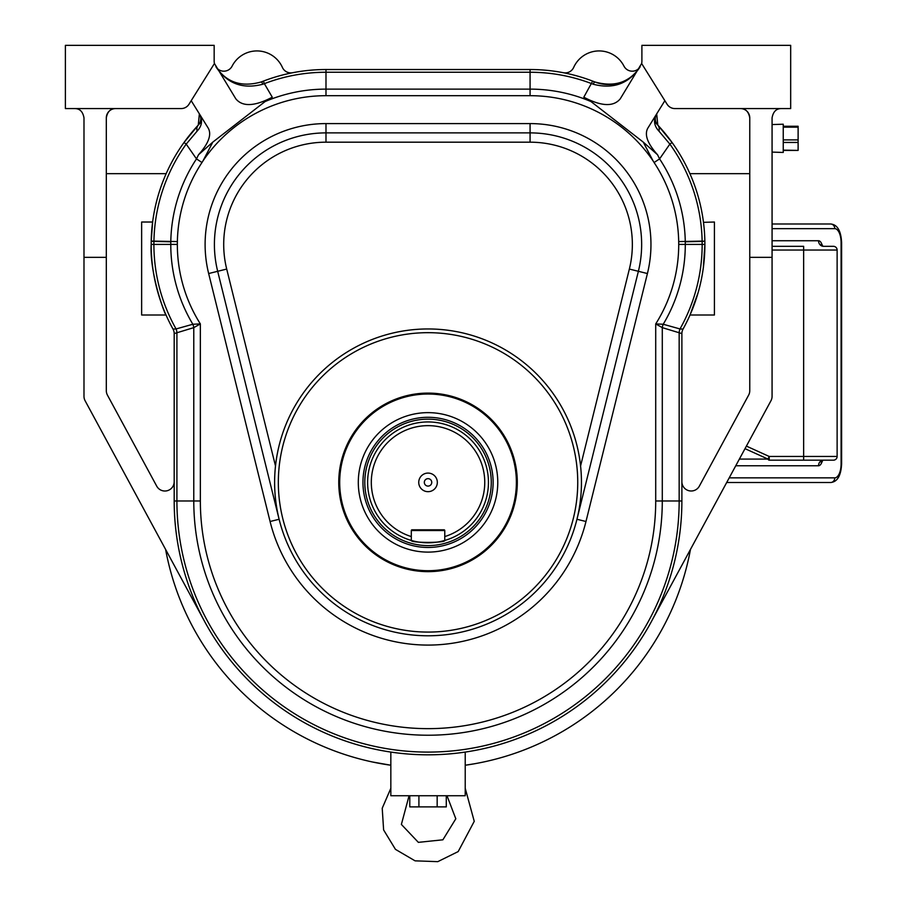 <?xml version="1.0" encoding="UTF-8"?>
<svg xmlns="http://www.w3.org/2000/svg" width="907" height="907" viewBox="0 0 907 907"><rect width="100%" height="100%" fill="white"/><g stroke="black" fill="none" stroke-linecap="round" stroke-linejoin="round"><path stroke-width="1.36" d="M409.783 795.734L409.783 806.89L418.909 806.89L418.909 795.87M446.278 795.734L446.289 806.89L418.909 806.89M437.163 795.87L437.163 806.89M772.072 152.104L783.24 152.455L783.24 124.214L772.072 124.565M798.115 126.526L798.115 150.403L783.24 150.143M772.072 240.74L818.533 240.74A5.578 4.966 -90 0 0 823.499 246.319L833.408 246.319A3.719 3.719 0 0 1 837.127 250.037L837.127 456.459A3.719 3.719 0 0 1 833.408 460.178L803.647 460.178L833.408 460.178M772.072 246.319L803.647 246.319L803.647 250.037L772.072 250.037M739.375 459.089L768.014 459.089A3.719 1.689 90 0 0 769.204 460.178L810.223 460.178M729.217 477.853L834.769 477.853A13.945 6.338 90 0 0 841.095 463.896L841.605 463.896C841.004 475.756 837.342 481.957 830.619 482.501L726.7 482.501M772.072 223.995L830.619 223.995A4.648 4.138 -90 0 1 834.769 228.655L772.072 228.655M455.371 566.376A88.33 88.33 0 0 1 341.622 464.055A88.33 88.33 0 0 1 487.116 416.698A88.33 88.33 0 0 1 455.371 566.376M449.611 548.69A69.737 69.737 0 0 1 359.818 467.91A69.737 69.737 0 0 1 474.678 430.53A69.737 69.737 0 0 1 449.611 548.69M409.068 795.734L401.382 824.44L418.354 842.354L442.888 839.803L455.813 818.783L446.992 795.734M593.235 84.226L591.704 83.659A172.092 172.092 0 0 0 530.073 72.254L325.987 72.254L325.987 89.124L530.073 89.124A155.222 155.222 0 0 1 591.001 101.573L643.278 142.127L657.564 154.768C647.587 143.635 644.299 134.837 647.711 128.341L664.865 100.7L667.064 104.214A9.297 9.297 0 0 0 674.944 108.579L790.677 108.579L790.677 45.35L641.895 45.35L641.895 61.302A9.297 9.297 0 0 1 641.634 63.513L620.275 98.795C613.586 106.981 601.42 106.459 583.802 97.196L592.679 81.12L594.686 81.902C614.458 87.503 629.571 82.514 640.036 66.948C628.834 83.705 613.234 89.464 593.235 84.226A9.297 0.68 -68.3 0 1 594.686 81.902A174.813 174.813 0 0 0 594.119 81.675M781.369 108.579C776.29 108.545 773.195 111.64 772.072 117.876L772.072 396.336A9.297 9.297 0 0 1 770.95 400.758L651.26 621.828M214.165 45.35L65.395 45.35L65.395 108.579L181.117 108.579A9.297 9.297 0 0 0 189.007 104.214L214.437 63.513A9.297 9.297 0 0 1 214.165 61.302L214.165 45.35M106.312 117.876C107.423 111.64 110.518 108.545 115.608 108.579A9.297 9.297 0 0 0 106.312 117.876L106.312 257.35L83.988 257.35L83.988 396.336A9.297 9.297 0 0 0 85.111 400.758L204.801 621.828M83.988 257.35L83.988 117.876C82.877 111.64 79.782 108.545 74.691 108.579M428.036 486.095A3.719 3.719 0 0 0 431.256 480.517A3.719 3.719 0 0 0 424.816 480.517A3.719 3.719 0 0 0 428.036 486.095M444.77 536.57L444.77 530.538A0.748 0.748 0 0 0 444.022 529.801L412.039 529.801A0.748 0.748 0 0 0 411.302 530.538L411.302 540.447C410.247 543.032 445.791 543.032 444.77 540.447L444.77 536.57A56.722 56.722 0 0 0 474.089 449.26A56.722 56.722 0 0 0 381.983 449.26A56.722 56.722 0 0 0 411.302 536.57M428.036 491.673A9.297 9.297 0 0 0 436.086 477.728A9.297 9.297 0 0 0 419.986 477.728A9.297 9.297 0 0 0 428.036 491.673M411.302 540.447A60.44 60.44 0 0 1 428.036 421.936A60.44 60.44 0 0 1 444.77 540.447A60.44 60.44 0 0 1 411.302 540.447M428.036 419.147A63.229 63.229 0 0 0 373.276 513.986A63.229 63.229 0 0 0 482.796 513.986A63.229 63.229 0 0 0 428.036 419.147M428.036 417.288A65.089 65.089 0 0 1 484.406 514.915A65.089 65.089 0 0 1 371.666 514.915A65.089 65.089 0 0 1 428.036 417.288M517.296 482.377A89.26 89.26 0 0 1 383.4 559.687A89.26 89.26 0 0 1 383.4 405.066A89.26 89.26 0 0 1 517.296 482.377M530.073 142.184L325.987 142.184A102.287 102.287 0 0 0 226.705 269.062L275.49 465.971C273.585 483.953 274.787 501.718 279.107 519.269L217.68 271.295A111.584 111.584 0 0 1 325.987 132.887L530.073 132.887A111.584 111.584 0 0 1 638.381 271.295L576.954 519.269L585.979 521.502A162.727 162.727 0 0 1 270.082 521.502L208.655 273.54A120.88 120.88 0 0 1 325.987 123.59L530.073 123.59L530.073 142.184A102.287 102.287 0 0 1 629.356 269.062L580.582 465.971M581.455 482.377A153.419 153.419 0 0 1 351.326 615.241A153.419 153.419 0 0 1 351.326 349.512A153.419 153.419 0 0 1 581.455 482.377M173.022 329.094L176.06 328.946A9.297 6.462 -104.7 0 1 176.91 332.177L176.91 500.97A251.126 251.126 0 0 0 428.036 752.096A251.126 251.126 0 0 0 679.162 500.97L655.716 500.97L655.716 323.912A148.646 148.646 0 0 0 678.719 244.402L702.165 244.402A172.092 172.092 0 0 0 702.143 241.375A5.578 3.945 -91.5 0 0 702.143 241.307A12.018 12.018 0 0 1 702.131 241.115L685.273 241.443A28.888 28.888 0 0 0 685.273 241.738A5.578 3.945 -91.3 0 1 685.273 241.795L704.864 241.319A5.578 5.578 0 0 0 704.864 241.217L685.273 241.795A155.222 155.222 0 0 1 663.221 324.252A9.297 6.451 105.5 0 0 662.291 327.631L655.716 323.912L663.221 324.252L680.001 328.946L683.039 329.094A9.297 9.297 0 0 0 681.883 333.595L662.291 327.631L662.291 500.97A234.255 234.255 0 0 1 428.036 735.226A234.255 234.255 0 0 1 193.781 500.97L193.781 327.631A9.297 6.451 -105.5 0 0 192.84 324.252A155.222 155.222 0 0 1 170.777 244.414A155.222 155.222 0 0 1 170.788 241.795L151.208 241.217A5.578 5.578 0 0 0 151.208 241.319L170.788 241.795A5.578 3.945 91.3 0 1 170.788 241.738A28.888 28.888 0 0 0 170.799 241.443L153.941 241.115A12.018 12.018 0 0 1 153.929 241.307A5.578 3.945 91.5 0 0 153.929 241.375A172.092 172.092 0 0 0 176.06 328.946L192.84 324.252L200.356 323.912L193.781 327.631L174.189 333.595A9.297 9.297 0 0 0 173.022 329.094A174.813 174.813 0 0 1 151.208 241.319M681.883 333.595L681.883 500.97L679.162 500.97L679.162 332.177A9.297 6.462 104.7 0 1 680.001 328.946A172.092 172.092 0 0 0 702.165 244.402L704.886 244.402A174.813 174.813 0 0 1 683.039 329.094M704.864 241.319A174.813 174.813 0 0 1 704.886 244.402L703.344 267.69M372.244 761.948L390.838 765.236A266.862 266.862 0 0 1 165.607 549.427A266.862 266.862 0 0 0 390.838 765.236M465.223 765.236A266.862 266.862 0 0 0 690.465 549.427A266.862 266.862 0 0 1 465.223 765.236L474.531 763.762M325.987 69.522L325.987 72.254A172.092 172.092 0 0 0 264.356 83.659L263.381 81.12A174.813 174.813 0 0 1 325.987 69.522L530.073 69.522A174.813 174.813 0 0 1 592.679 81.12M151.208 241.217A9.297 9.297 0 0 0 151.208 241.058L151.208 241.058A174.813 174.813 0 0 1 183.996 142.512L198.27 125.109L199.37 113.863C202.839 120.087 202.091 125.835 197.136 131.107A9.297 6.768 -136.9 0 1 198.27 125.109A9.297 9.297 0 0 0 199.37 113.863L200.345 115.994M177.375 241.568L170.799 241.443A155.222 155.222 0 0 1 196.49 158.895L201.978 162.523A148.646 148.646 0 0 0 177.375 241.568A35.464 35.464 0 0 1 177.364 241.92A148.646 148.646 0 0 0 200.356 323.912L200.356 500.97A227.68 227.68 0 0 0 428.036 728.65A227.68 227.68 0 0 0 655.716 500.97M191.207 100.7L208.361 128.341C211.773 134.814 208.485 143.612 198.508 154.768L196.49 158.895L186.207 144.1L183.996 142.512A174.813 174.813 0 0 1 201.501 121.742M704.864 241.217L704.852 241.058A9.297 9.297 0 0 0 704.864 241.217L702.131 241.115A172.092 172.092 0 0 0 669.865 144.1L659.582 158.895L654.094 162.523L652.983 160.743A148.646 148.646 0 0 0 530.073 95.689L325.987 95.689A148.646 148.646 0 0 0 203.077 160.743L201.978 162.523M459.985 752.799L465.223 752.084L465.223 795.734L390.838 795.734L390.838 752.084M482.161 762.288L483.828 761.948M261.953 81.675A174.813 174.813 0 0 0 261.386 81.902L263.381 81.12M262.826 84.226A9.297 0.68 -111.7 0 0 261.386 81.902C241.613 87.503 226.489 82.514 216.036 66.948C227.226 83.705 242.827 89.464 262.826 84.226L264.356 83.659L272.27 97.196L265.071 101.573A155.222 155.222 0 0 1 325.987 89.124L325.987 95.689M197.136 131.107L186.207 144.1A172.092 172.092 0 0 0 153.941 241.115L151.208 241.058L152.625 222.022L141.639 222.022L141.639 315.001L166.038 315.001C165.471 316.203 149.485 274.084 151.174 244.402L177.341 244.402M698.197 292.349L690.023 315.001L714.421 315.001L714.421 222.022L703.481 222.34M203.077 160.743L212.794 142.127L265.071 101.573M198.508 154.768L212.794 142.127M655.716 115.994L656.691 113.863A9.297 9.297 0 0 0 657.802 125.109L672.076 142.512L669.865 144.1L658.936 131.107C653.981 125.835 653.233 120.087 656.691 113.863L657.802 125.109A9.297 6.768 136.9 0 1 658.936 131.107M657.802 125.109A174.813 174.813 0 0 1 704.852 241.058M657.564 154.768L659.582 158.895A155.222 155.222 0 0 1 685.273 241.443L678.697 241.568A148.646 148.646 0 0 0 654.094 162.523M643.278 142.127L652.983 160.743M591.001 101.573L583.802 97.196M594.686 81.902A37.198 37.198 0 0 0 640.036 66.948L636.272 71.993M563.417 72.73A9.297 9.297 0 0 0 573.678 67.413A27.89 27.89 0 0 1 623.959 66.12A9.297 9.297 0 0 0 640.138 66.789M654.559 121.742A174.813 174.813 0 0 1 657.734 125.041L657.734 125.041M636.192 667.971L636.669 667.371M517.931 752.243L519.235 751.767M681.883 500.97A253.847 253.847 0 0 1 428.036 754.817A253.847 253.847 0 0 1 174.189 500.97L174.189 333.595M428.036 754.817L435.111 754.726M292.655 72.73A9.297 9.297 0 0 1 282.394 67.413A27.89 27.89 0 0 0 232.113 66.12A9.297 9.297 0 0 1 215.934 66.789M272.27 97.196C254.64 106.459 242.486 106.981 235.797 98.795L214.437 63.513M106.312 173.668L166.162 173.668M174.189 481.708A9.297 9.297 0 0 1 156.707 486.129L107.434 395.112A9.297 9.297 0 0 1 106.312 390.679L106.312 257.35M772.072 257.35L749.76 257.35L749.76 390.679A9.297 9.297 0 0 1 748.638 395.112L699.354 486.129A9.297 9.297 0 0 1 681.883 481.708M749.76 173.668L689.91 173.668M664.865 100.7L641.634 63.513M749.76 257.35L749.76 117.876A9.297 9.297 0 0 0 741.404 108.625M740.463 108.579C745.543 108.545 748.649 111.64 749.76 117.876M783.24 139.893L798.115 139.893M798.115 127.161L783.24 127.161M798.115 142.444L783.24 142.444M746.404 446.108L769.204 456.459L803.647 456.459L803.647 250.037L837.127 250.037M841.095 463.896L841.095 242.6A13.945 6.338 90 0 0 834.769 228.655M818.533 240.74A9.297 4.218 -90 0 1 821.515 243.461L822.785 246.239M822.785 460.257L821.515 463.035A9.297 4.218 -90 0 1 818.533 465.756L735.758 465.756M769.204 460.178L769.204 456.459L768.014 459.089L745.021 448.659M803.647 460.178L803.647 456.459L837.127 456.459M821.413 460.733L823.499 460.178A5.578 4.966 -90 0 0 818.533 465.756M821.311 460.971A5.578 3.515 -155.6 0 0 821.515 463.035M821.515 243.461A5.578 3.515 -24.4 0 0 821.311 245.525M841.095 242.6L841.605 242.6C841.004 230.741 837.342 224.539 830.619 223.995M830.619 482.501A4.648 4.138 -90 0 0 834.769 477.853M444.77 530.538L411.302 530.538M577.736 482.377A149.7 149.7 0 0 0 353.186 352.732A149.7 149.7 0 0 0 353.186 612.021A149.7 149.7 0 0 0 577.736 482.377M325.987 123.59L325.987 142.184M208.655 273.54L226.705 269.062M530.073 123.59A120.88 120.88 0 0 1 647.417 273.54L629.356 269.062M678.719 244.402A148.646 148.646 0 0 0 678.697 241.92A35.464 35.464 0 0 1 678.697 241.568M279.107 519.269L270.082 521.502M647.417 273.54L585.979 521.502M174.189 500.97L200.356 500.97M530.073 95.689L530.073 69.522M798.115 150.403L783.24 150.403M798.115 126.266L783.24 126.266M821.413 245.763L823.499 246.319M841.605 463.896L841.605 242.6M465.223 788.308L474.248 821.323L458.182 851.582L437.786 861.65L415.077 860.845L395.452 849.36L383.616 829.939L382.221 808.25L390.838 788.296M219.789 71.993L216.036 66.948"/></g></svg>
